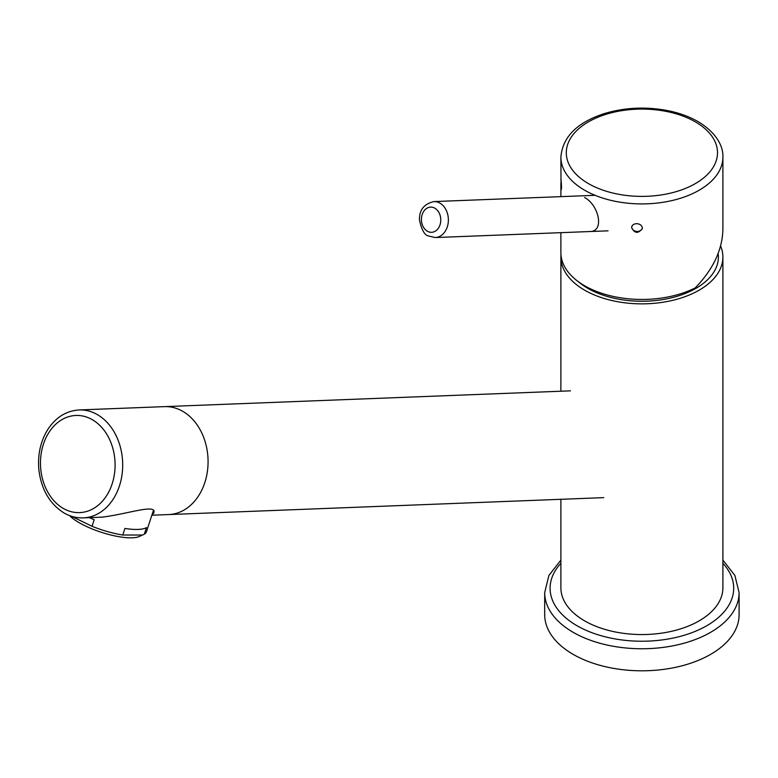 <?xml version="1.0" encoding="UTF-8"?>
<svg xmlns="http://www.w3.org/2000/svg" width="778" height="778" viewBox="0 0 778 778"><rect width="100%" height="100%" fill="white"/><g stroke="black" fill="none" stroke-linecap="round" stroke-linejoin="round"><path stroke-width="1.17" d="M720.593 246.004A81 46.768 180 0 1 722.898 257.09L722.898 587.789A81 46.768 180 0 1 641.899 634.556A81 46.768 180 0 1 560.889 587.789L560.889 499.301M722.898 257.09A81 46.768 180 0 1 641.899 303.858A81 46.768 180 0 1 560.889 257.09A81 46.768 180 0 1 560.987 254.883M83.343 517.876A54.003 41.438 -92.2 0 0 122.068 474.395A54.003 41.438 -92.2 0 0 97.386 414.635A54.003 41.438 -92.2 0 0 79.142 409.948C66.188 410.833 55.724 417.378 47.75 429.563C40.456 441.457 37.509 454.936 38.9 469.99C41.322 489.459 49.617 503.736 63.777 512.799C69.962 516.407 76.487 518.099 83.343 517.876L102.122 517.146C127.971 514.015 158.08 503.055 153.606 513.305L151.963 514.89M69.563 515.581A39.425 11.009 18.1 0 0 104.398 533.241A39.425 11.009 18.1 0 0 139.311 536.499L144.309 534.185A43.023 12.01 18.1 0 0 146.42 531.821L153.198 511.117M71.362 516.213L92.047 526.288A43.023 12.01 18.1 0 0 122.768 535.021L142.549 535.031M122.768 535.021L124.918 528.447A43.023 12.01 18.1 0 0 146.468 527.61L144.309 534.185M89.363 517.642A43.023 12.01 18.1 0 0 94.196 519.714L92.047 526.288M739.1 592.641L739.1 614.688A97.201 56.123 180 0 1 710.625 654.366A97.201 56.123 180 0 1 604.7 666.532A97.201 56.123 180 0 1 544.688 614.688L544.688 592.641A97.201 56.123 -0 0 0 604.496 644.437A97.201 56.123 -0 0 0 710.324 632.495A97.201 56.123 -0 0 0 710.625 632.32A97.201 56.123 -0 0 0 739.1 592.641L734.87 575.409L722.898 560.111M560.889 179.63L561.045 179.844C561.667 186.788 561.667 189.735 561.045 188.665L560.889 157.146A81 46.768 -0 0 0 641.899 203.914A81 46.768 -0 0 0 722.898 157.146L722.898 229.228C722.412 249.806 713.183 269.353 695.231 287.879A81 46.768 180 0 1 608.415 295.27A81 46.768 180 0 1 560.889 252.685L560.889 232.671M584.618 197.515C598.574 204.847 604.739 231.008 590.424 231.523M561.298 189.647L561.045 188.665M636.949 223.665C640.45 224.083 642.249 225.708 642.327 228.547C638.125 233.915 634.547 233.536 631.59 227.409C632.115 224.988 633.905 223.733 636.949 223.665M631.668 226.952A5.397 4.405 -174 0 0 636.599 231.416A5.397 4.405 -174 0 0 642.346 228.071M578.346 281.675A76.507 44.171 -0 0 0 664.149 299.345A76.507 44.171 -0 0 0 718.395 257.09A76.507 44.171 -0 0 0 718.143 253.502M603.709 497.638L168.719 514.559A54.003 41.438 -92.2 0 0 207.444 471.079A54.003 41.438 -92.2 0 0 182.752 411.319A54.003 41.438 -92.2 0 0 164.518 406.631L79.142 409.948M63.047 508.277A48.606 37.286 -92.2 0 0 114.833 459.351A48.606 37.286 -92.2 0 0 55.462 424.516A48.606 37.286 -92.2 0 0 63.047 508.277M560.889 563.291A91.804 53.001 -0 0 0 587.079 630.744A91.804 53.001 -0 0 0 706.521 625.872A91.804 53.001 -0 0 0 722.898 563.291M695.629 122.029A75.602 43.646 -0 0 0 568.971 141.226A75.602 43.646 -0 0 0 661.086 194.957A75.602 43.646 -0 0 0 695.629 122.029M427.589 231.348A12.604 9.667 87.8 0 1 425.051 209.71A12.604 9.667 87.8 0 1 440.659 218.054A12.604 9.667 87.8 0 1 427.589 231.348M433.861 201.58A18.001 13.809 87.8 0 1 448.361 219.036A18.001 13.809 87.8 0 1 435.262 237.553L428.503 235.977C424.652 235.257 421.657 229.987 419.507 220.164C419.07 210.186 423.854 203.992 433.861 201.58L595.073 195.307M560.889 391.217L560.889 257.09M570.478 390.848L164.518 406.631M168.709 514.55L151.866 515.211M560.889 560.111L548.918 575.409L544.688 592.641M560.889 196.639L560.889 183.17M722.898 157.146C723.414 148.54 718.609 134.127 698.352 121.776C689.259 116.515 678.727 112.732 666.765 110.427C645.215 106.498 624.394 107.568 604.282 113.607C577.004 122.506 562.543 137.016 560.889 157.146M435.262 237.553L608.065 230.833"/></g></svg>
